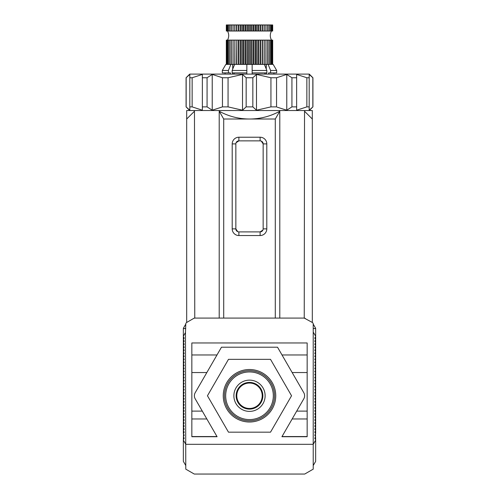<?xml version="1.0" encoding="UTF-8"?>
<svg xmlns="http://www.w3.org/2000/svg" width="499" height="499" viewBox="0 0 499 499"><rect width="100%" height="100%" fill="white"/><g stroke="black" fill="none" stroke-linecap="round" stroke-linejoin="round"><path stroke-width="0.75" d="M185.778 324.101L183.432 328.161A0.605 0.605 0 0 0 183.351 328.467L185.778 328.548L183.351 328.548L183.351 336.245L185.472 332.565L185.778 469.147L194.273 474.05L304.727 474.05L313.222 469.147L313.222 324.038A1.821 1.821 0 0 0 312.312 322.46L304.24 318.081L304.527 111.233L312.312 119.018L312.312 322.46M183.351 337.804L183.351 336.588L184.225 338.104L183.351 339.626L183.351 342.657L184.225 341.141L183.351 339.626L183.351 337.804L184.05 337.804M313.222 324.101L315.568 328.161A0.605 0.605 0 0 1 315.649 328.467L313.222 328.548L315.649 328.548L315.649 339.626L314.775 341.141L315.649 342.657L314.775 344.173L315.649 345.695L314.775 347.21L315.649 348.726L314.775 350.242L315.649 351.764L314.775 353.28L315.649 354.795L314.775 356.311L315.649 357.833L314.775 359.349L315.649 360.864L314.775 362.38L315.649 363.902L314.775 365.418L315.649 366.933L314.775 368.449L315.649 369.971L314.775 371.487L315.649 373.002L314.775 374.518L315.649 376.034L314.775 377.556L315.649 379.072L314.775 380.587L315.649 382.103L314.775 383.625L315.649 385.141L314.775 386.656L315.649 388.172L314.775 389.694L315.649 391.21L314.775 392.725L315.649 394.241L314.775 395.763L315.649 397.279L314.775 398.795L315.649 400.31L314.775 401.832L315.649 403.348L314.775 404.864L315.649 406.379L314.775 407.901L315.649 409.417L314.775 410.933L315.649 412.448L314.775 413.97L315.649 415.486L314.775 417.002L315.649 418.518L314.775 420.039L315.649 421.555L314.775 423.071L315.649 424.587L314.775 426.109L315.649 427.624L314.775 429.14L315.649 430.656L314.775 432.171L315.649 433.693L314.775 435.209L315.649 436.725L314.775 438.241L315.649 439.762L315.474 433.993M249.5 408.475A12.712 12.712 0 0 1 236.788 395.763A12.712 12.712 0 0 1 249.5 383.045A12.712 12.712 0 0 1 262.212 395.763A12.712 12.712 0 0 1 249.5 408.475M249.5 409.111A13.354 13.354 0 0 1 236.146 395.763A13.354 13.354 0 0 1 249.5 382.409A13.354 13.354 0 0 1 262.854 395.763A13.354 13.354 0 0 1 249.5 409.111M249.5 411.388A15.625 15.625 0 0 1 233.875 395.763A15.625 15.625 0 0 1 249.5 380.132A15.625 15.625 0 0 1 265.125 395.763A15.625 15.625 0 0 1 249.5 411.388M249.5 371.942A23.821 23.821 0 0 1 273.321 395.763A23.821 23.821 0 0 1 249.5 419.584A23.821 23.821 0 0 1 225.679 395.763A23.821 23.821 0 0 1 249.5 371.942M249.5 420.794A25.037 25.037 0 0 0 274.537 395.763A25.037 25.037 0 0 0 249.5 370.726A25.037 25.037 0 0 0 224.463 395.763A25.037 25.037 0 0 0 249.5 420.794M249.5 422.011A26.247 26.247 0 0 1 223.253 395.763A26.247 26.247 0 0 1 249.5 369.516A26.247 26.247 0 0 1 275.747 395.763A26.247 26.247 0 0 1 249.5 422.011M291.547 395.763L270.52 432.171L228.48 432.171L207.453 395.763L228.48 359.349L270.52 359.349L291.547 395.763M252.157 74.108L252.157 72.891L266.84 72.891L266.84 70.465L264.364 64.396L268.119 64.396L270.595 70.465L270.595 72.891L276.683 72.891L276.683 70.465L273.171 64.396L276.683 70.465L270.595 70.465M228.405 70.465L222.317 70.465L225.829 64.396L222.317 70.465L222.317 72.891L228.405 72.891L228.405 70.465L230.881 64.396L234.636 64.396L232.16 70.465L232.16 72.891L246.843 72.891L246.843 64.396L252.157 64.396L252.157 72.891M266.279 64.396L266.279 69.087L266.192 64.396M266.279 72.891L266.279 74.108M232.721 74.108L232.721 72.891M232.808 64.396L232.721 69.087L232.721 64.396M273.932 72.891L273.932 74.108M268.655 74.108L268.655 72.891L270.595 72.891M264.9 72.891L264.9 74.108M246.843 72.891L246.843 74.108M234.1 74.108L234.1 72.891M228.405 72.891L230.345 72.891L230.345 74.108M225.068 74.108L225.068 72.891L225.068 74.108M273.171 64.396L268.119 64.396M264.364 64.396L252.157 64.396M252.157 70.465L266.84 70.465M246.843 64.396L234.636 64.396M232.16 70.465L246.843 70.465M230.881 64.396L225.829 64.396M272.685 40.12L272.685 64.396L272.679 40.12L272.435 64.396L272.423 40.12L271.93 40.12L271.93 64.396L271.918 40.12L271.182 40.12L271.182 64.396L271.163 40.12L270.196 40.12L270.196 64.396M226.321 24.95L226.321 31.019L226.315 24.95L248.315 24.95L248.315 31.019L272.685 31.019L272.685 24.95L248.315 24.95M271.182 24.95L271.182 31.019L271.163 24.95M271.93 24.95L271.93 31.019L271.918 24.95M272.435 24.95L272.435 31.019L272.423 24.95M272.685 24.95L272.679 31.019M270.196 40.12L270.171 64.396M270.171 40.12L268.986 40.12L268.986 64.396M268.986 40.12L268.949 64.396M268.949 40.12L267.558 40.12L267.558 64.396M267.558 40.12L267.52 64.396M267.52 40.12L265.936 40.12L265.936 64.396M265.936 40.12L265.892 64.396M265.892 40.12L264.221 40.12L264.221 64.396M264.221 40.12L264.133 64.396M264.133 40.12L264.083 64.396M264.083 40.12L262.43 40.12L262.43 64.396M262.43 40.12L262.168 64.396M262.168 40.12L262.118 64.396M262.118 40.12L260.503 40.12L260.503 64.396M260.503 40.12L260.066 40.12L260.066 64.396M260.066 40.12L260.01 64.396M260.01 40.12L258.451 40.12L258.451 64.396M258.451 40.12L257.846 40.12L257.846 64.396M257.846 40.12L257.79 64.396M257.79 40.12L256.299 40.12L256.299 64.396M256.299 40.12L255.538 40.12L255.538 64.396M255.538 40.12L255.476 64.396M255.476 40.12L254.072 40.12L254.072 64.396M254.072 40.12L253.161 40.12L253.161 64.396M253.161 40.12L253.099 64.396M253.099 40.12L251.802 40.12L251.802 64.396M251.802 40.12L250.748 40.12L250.748 64.396M250.748 40.12L250.685 64.396M250.685 40.12L249.5 40.12L249.5 64.396M249.5 40.12L248.315 40.12L248.315 64.396M248.315 40.12L248.252 64.396M248.252 40.12L247.198 40.12L247.198 64.396M247.198 40.12L245.901 40.12L245.901 64.396M245.901 40.12L245.839 64.396M245.839 40.12L244.928 40.12L244.928 64.396M244.928 40.12L243.524 40.12L243.524 64.396M226.321 31.019L226.565 24.95L226.577 31.019L227.07 31.019L227.07 24.95L227.082 31.019L227.818 31.019L227.818 24.95L227.837 31.019L228.804 31.019L228.804 24.95M243.524 40.12L243.462 64.396M243.462 40.12L242.701 40.12L242.701 64.396M242.701 40.12L241.21 40.12L241.21 64.396M241.21 40.12L241.154 64.396M241.154 40.12L240.549 40.12L240.549 64.396M240.549 40.12L238.99 40.12L238.99 64.396M238.99 40.12L238.934 64.396M238.934 40.12L238.497 40.12L238.497 64.396M270.196 24.95L270.196 31.019M238.497 40.12L236.882 40.12L236.882 64.396M270.171 24.95L270.171 31.019M236.882 40.12L236.832 64.396M236.832 40.12L236.57 64.396M268.986 24.95L268.986 31.019M236.57 40.12L234.917 40.12L234.917 64.396M268.949 24.95L268.949 31.019M228.804 31.019L228.829 24.95M228.829 31.019L230.014 31.019L230.014 24.95M234.917 40.12L234.867 64.396M234.867 40.12L234.779 64.396M267.558 24.95L267.558 31.019M234.779 40.12L233.108 40.12L233.108 64.396M267.52 24.95L267.52 31.019M230.014 31.019L230.051 24.95M230.051 31.019L231.442 31.019L231.442 24.95M233.108 40.12L233.064 64.396M265.936 24.95L265.936 31.019M233.064 40.12L231.48 40.12L231.48 64.396M265.892 24.95L265.892 31.019M231.442 31.019L231.48 24.95M231.48 31.019L233.064 31.019L233.064 24.95M231.48 40.12L231.442 64.396M264.221 24.95L264.221 31.019M264.133 24.95L264.133 31.019M231.442 40.12L230.051 40.12L230.051 64.396M264.083 24.95L264.083 31.019M233.064 31.019L233.108 24.95M233.108 31.019L234.779 31.019L234.779 24.95M230.051 40.12L230.014 64.396M262.43 24.95L262.43 31.019M262.168 24.95L262.168 31.019M234.779 31.019L234.867 24.95M230.014 40.12L228.829 40.12L228.829 64.396M262.118 24.95L262.118 31.019M234.867 31.019L234.917 24.95M234.917 31.019L236.57 31.019L236.57 24.95M228.829 40.12L228.804 64.396M260.503 24.95L260.503 31.019M260.066 24.95L260.066 31.019M236.57 31.019L236.832 24.95M228.804 40.12L227.837 40.12L227.837 64.396L227.818 40.12L227.082 40.12L227.082 64.396L227.07 40.12L226.315 40.12L226.315 64.396L226.321 40.12M260.01 24.95L260.01 31.019M236.832 31.019L236.882 24.95M236.882 31.019L238.497 31.019L238.497 24.95M258.451 24.95L258.451 31.019M257.846 24.95L257.846 31.019M238.497 31.019L238.934 31.019L238.934 24.95M257.79 24.95L257.79 31.019M238.934 31.019L238.99 24.95M238.99 31.019L240.549 31.019L240.549 24.95M256.299 24.95L256.299 31.019M255.538 24.95L255.538 31.019M240.549 31.019L241.154 31.019L241.154 24.95M226.577 40.12L226.577 64.396L226.565 40.12M255.476 24.95L255.476 31.019M241.154 31.019L241.21 24.95M241.21 31.019L242.701 31.019L242.701 24.95M254.072 24.95L254.072 31.019M253.161 24.95L253.161 31.019M242.701 31.019L243.462 31.019L243.462 24.95M253.099 24.95L253.099 31.019M243.462 31.019L243.524 24.95M243.524 31.019L244.928 31.019L244.928 24.95M251.802 24.95L251.802 31.019M244.928 31.019L248.315 31.019M250.748 24.95L250.748 31.019M245.839 31.019L245.839 24.95M250.685 24.95L250.685 31.019M245.901 31.019L245.901 24.95M249.5 24.95L249.5 31.019M247.198 31.019L247.198 24.95M248.252 31.019L248.252 24.95M270.938 106.88L256.48 110.204L252.837 106.88L252.837 77.75L256.48 74.426L270.938 77.75L270.938 106.88L276.546 106.88L276.546 77.75L286.769 74.426L291.927 77.75L296.643 77.75L296.643 74.426L296.643 110.204L296.643 106.88L291.927 106.88L286.769 110.204L277.195 107.185M309.28 110.522L312.923 106.88L309.187 110.204L309.187 106.88L309.187 108.576M296.643 74.426L306.86 77.75L309.187 77.75L309.187 106.88L306.86 106.88L296.643 110.204L296.643 106.88M252.837 106.88L246.163 106.88L242.52 110.204L228.062 106.88L222.454 106.88L212.231 110.204L207.073 106.88L202.357 106.88L202.357 110.204L192.14 106.88L189.813 106.88L189.813 110.204L186.077 106.88L186.077 77.75L189.813 74.426L189.813 106.88M252.837 77.75L246.163 77.75L246.163 106.88M312.923 106.88L312.923 77.75L309.28 74.108L189.72 74.108L186.077 77.75M276.546 77.75L270.938 77.75M309.187 77.75L309.187 74.426L312.836 77.75L312.836 106.88M189.813 77.75L192.14 77.75L192.14 106.88L202.357 110.204L202.357 74.426L202.357 77.75L207.073 77.75L212.231 74.426L212.231 110.204M256.48 110.204L256.48 74.426M286.769 74.426L286.769 110.204M291.927 77.75L291.927 106.88M306.86 77.75L306.86 106.88M186.164 106.88L186.164 77.75M192.14 77.75L202.357 74.426M207.073 106.88L207.073 77.75M212.231 74.426L222.454 77.75L222.454 106.88M228.062 106.88L228.062 77.75L222.454 77.75M228.062 77.75L242.52 74.426L242.52 110.204M242.52 74.426L246.163 77.75M313.222 465.555L315.649 461.35L315.649 439.762M183.526 433.993L183.351 439.762L184.225 438.241L183.351 436.725L184.225 435.209L183.351 433.693L184.225 432.171L183.351 430.656L184.225 429.14L183.351 427.624L184.225 426.109L183.351 424.587L184.225 423.071L183.351 421.555L184.225 420.039L183.351 418.518L184.225 417.002L183.351 415.486L184.225 413.97L183.351 412.448L184.225 410.933L183.351 409.417L184.225 407.901L183.351 406.379L184.225 404.864L183.351 403.348L184.225 401.832L183.351 400.31L184.225 398.795L183.351 397.279L184.225 395.763L183.351 394.241L184.225 392.725L183.351 391.21L184.225 389.694L183.351 388.172L184.225 386.656L183.351 385.141L184.225 383.625L183.351 382.103L184.225 380.587L183.351 379.072L184.225 377.556L183.351 376.034L184.225 374.518L183.351 373.002L184.225 371.487L183.351 369.971L184.225 368.449L183.351 366.933L184.225 365.418L183.351 363.902L184.225 362.38L183.351 360.864L184.225 359.349L183.351 357.833L184.225 356.311L183.351 354.795L184.225 353.28L183.351 351.764L184.225 350.242L183.351 348.726L184.225 347.21L183.351 345.695L184.225 344.173L183.351 342.657L183.351 433.693M183.351 439.762L183.351 461.35L185.778 465.555M312.312 119.018L312.312 110.522L186.688 110.522L186.688 322.46A1.821 1.821 0 0 0 185.778 324.038L185.472 332.565M186.688 119.018L194.473 111.233L194.76 318.081L193.849 318.325A1.821 1.821 0 0 1 194.76 318.081L304.24 318.081A1.821 1.821 0 0 1 305.151 318.325M219.211 318.081L219.211 111.233C228.654 116.379 238.747 118.968 249.5 119.018C260.253 118.968 270.346 116.379 279.789 111.233L279.789 318.081M304.621 395.763A6.069 6.069 0 0 0 303.81 392.725L277.531 347.21L221.469 347.21L195.19 392.725A6.069 6.069 0 0 0 195.19 398.795L217.09 436.725L191.847 436.725L191.847 342.963L307.153 342.963L307.153 436.725L281.91 436.725L303.81 398.795A6.069 6.069 0 0 0 304.621 395.763M237.73 231.673L235.846 228.866L235.846 143.899L232.203 143.899A6.674 6.674 0 0 1 238.878 137.225L238.878 140.868A3.031 3.031 0 0 0 235.846 143.899M236.083 142.726L238.878 140.868L260.122 140.868L260.122 137.225L238.878 137.225M261.27 141.092L263.154 143.899L263.154 228.866L266.797 228.866A6.674 6.674 0 0 1 260.122 235.54L260.122 231.898A3.031 3.031 0 0 0 263.154 228.866M262.917 230.039L260.122 231.898L238.878 231.898L238.878 235.54L260.122 235.54M260.122 137.225A6.674 6.674 0 0 1 266.797 143.899L263.154 143.899A3.031 3.031 0 0 0 260.122 140.868M238.878 235.54A6.674 6.674 0 0 1 232.203 228.866L235.846 228.866A3.031 3.031 0 0 0 238.878 231.898M266.797 143.899L266.797 228.866M232.203 228.866L232.203 143.899M279.789 111.233L275.292 119.018L275.292 318.081M219.211 111.233L223.708 119.018L275.292 119.018M223.708 318.081L223.708 119.018M185.778 444.31L313.222 444.31M193.849 318.325L186.688 322.46M313.528 443.786L315.649 440.106M315.649 336.588L314.775 338.104L315.649 339.626L315.649 356.617L314.95 356.617M313.528 332.565L315.649 336.245M185.472 443.786L183.351 440.106M183.351 336.245L183.351 336.588M307.153 354.964L282.01 354.964M292.158 372.547L307.153 372.547L292.158 372.547M191.847 354.964L216.99 354.964M307.153 418.973L292.158 418.973M282.01 436.556L307.153 436.556M296.699 411.114L307.153 411.114M191.847 372.547L206.842 372.547L191.847 372.547M202.301 411.114L191.847 411.114M191.847 436.556L216.99 436.556M206.842 418.973L191.847 418.973M315.649 433.693L315.649 356.617M271.5 40.12C269.89 37.088 269.89 34.051 271.5 31.019M266.192 74.108L266.192 72.891M232.808 74.108L232.808 72.891M227.5 31.019C229.11 34.051 229.11 37.088 227.5 40.12M189.72 110.522L186.077 106.88M315.649 337.804L314.95 337.804M184.05 356.617L183.351 356.617"/></g></svg>
